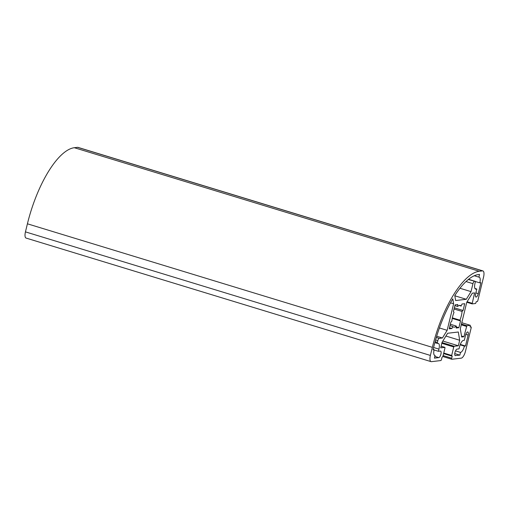 <?xml version="1.0" encoding="UTF-8"?>
<svg xmlns="http://www.w3.org/2000/svg" width="509" height="509" viewBox="0 0 509 509"><rect width="100%" height="100%" fill="white"/><g stroke="black" fill="none" stroke-linecap="round" stroke-linejoin="round"><path stroke-width="0.76" d="M451.884 321.109A11.351 4.097 -73 0 1 452.584 316.789A11.351 4.097 -73 0 1 454.009 312.386L453.417 311.61L455.065 304.846L457.788 304.522L457.648 306.482A11.351 4.097 -73 0 1 460.276 305.419A11.351 4.097 -73 0 1 461.154 306.068L461.994 304.026L464.717 303.708L463.069 310.477L462.051 311.444A11.351 4.097 -73 0 1 459.926 320.161L460.518 320.937L458.863 327.707L456.147 328.025L456.28 326.065A11.351 4.097 -73 0 1 453.653 327.128A11.351 4.097 -73 0 1 452.775 326.479L451.941 328.521L449.218 328.839L450.866 322.076L451.884 321.109M455.46 355.651A3.404 1.228 -73 0 1 455.262 355.638A3.404 1.228 -73 0 1 454.944 352.533A3.404 1.228 -73 0 1 457.057 349.11L459.029 348.875L459.563 346.693A6.242 2.252 -73 0 1 463.438 340.413L464.316 340.305L465.512 335.399A3.404 1.228 -73 0 1 467.822 331.989A3.404 1.228 -73 0 1 468.14 335.087L465.481 345.999L464.386 346.126A6.242 2.252 -73 0 1 460.511 352.413L459.85 355.136L455.097 355.543M472.097 303.867L466.778 302.244L472.167 303.892L475.591 303.485L476.278 301.71L477.156 301.608A1.133 0.407 -73 0 0 477.862 300.463L483.55 277.125A6.808 2.456 107 0 0 482.907 270.922L77.972 147.368A6.808 2.456 107 0 0 77.578 147.336L74.333 147.718A75.58 27.27 107 0 0 27.416 223.807L25.45 231.875A6.808 2.456 107 0 0 26.093 238.078L431.028 361.632A6.808 2.456 107 0 0 431.422 361.664L440.807 360.557A1.133 0.407 -73 0 0 441.507 359.411L442.041 357.235L442.9 356.497L444.974 347.991L444.911 347.367L440.705 347.857L442.054 342.322L447.64 333.268L458.316 332.008L459.684 340.247L458.335 345.776L454.168 346.266L453.748 346.953L451.674 355.46L451.738 356.084L452.215 356.033L451.687 358.215L443.123 355.6M25.45 231.875L430.385 355.428L432.351 347.354A75.58 27.27 -73 0 1 479.268 271.272L482.513 270.89L77.578 147.336M466.009 281.547L472.956 283.666L471.016 291.625L466.295 299.286L455.619 300.539L454.791 295.589A72.176 26.042 -73 0 1 478.473 274.542L479.523 274.421L478.861 277.144A6.242 2.252 -73 0 1 479.217 277.176A6.242 2.252 -73 0 1 479.809 282.864L480.903 282.73L478.244 293.642A3.404 1.228 -73 0 1 475.934 297.052A3.404 1.228 -73 0 1 475.616 293.947L476.812 289.042L475.934 289.144A6.242 2.252 -73 0 1 475.578 289.112A6.242 2.252 -73 0 1 474.986 283.43L475.247 282.336A1.133 0.407 -73 0 0 475.145 281.305A1.133 0.407 -73 0 0 475.075 281.299L468.299 279.53M472.956 283.666A2.271 0.821 -73 0 1 474.363 281.382M434.839 342.64L437.498 343.454A1.133 0.407 -73 0 0 437.562 343.454L438.001 343.403A6.242 2.252 -73 0 1 438.357 343.435A6.242 2.252 -73 0 1 438.949 349.123L438.414 351.305L440.393 351.07A3.404 1.228 -73 0 1 440.584 351.089A3.404 1.228 -73 0 1 440.845 354.442A3.404 1.228 -73 0 1 438.796 357.617L434.412 358.132L435.074 355.403A6.242 2.252 -73 0 1 434.718 355.377A6.242 2.252 -73 0 1 434.126 349.689L433.032 349.817L433.668 347.202A72.176 26.042 -73 0 1 452.8 298.821L453.627 303.771L447.15 330.328L442.429 337.989L439.229 338.364L436.302 337.467M435.577 339.961L437.823 340.648A2.271 0.821 -73 0 1 439.229 338.364M437.823 340.648L437.39 342.417L435.087 341.717M437.498 343.454A1.133 0.407 -73 0 1 437.39 342.417M482.907 270.922A6.808 2.456 107 0 0 482.513 270.89M430.385 355.428A6.808 2.456 107 0 0 431.028 361.632M472.129 303.886L474.592 292.904L472.365 293.165L466.778 302.225L460.308 328.776L461.676 337.015L463.903 336.754L466.848 325.709L470.31 325.308L470.106 327.02L470.984 326.912A1.133 0.407 -73 0 1 471.054 326.918A1.133 0.407 -73 0 1 471.156 327.955L465.468 351.299A6.808 2.456 107 0 1 461.243 358.151L451.858 359.259A1.133 0.407 -73 0 1 451.788 359.252A1.133 0.407 -73 0 1 451.687 358.215M454.83 295.786L466.295 299.286M459.971 288.253L471.016 291.625M476.812 289.042L474.916 288.463M479.809 282.864L475.285 281.483M474.267 275.744L478.861 277.144M434.126 349.689L433.134 349.384M434.4 355.199L435.074 355.403M434.056 349.969L438.414 351.305M436.677 336.233L442.429 337.989M439.407 327.961L447.15 330.328M450.516 302.823L453.627 303.771M461.154 306.068L459.188 305.47M454.874 305.635L457.648 306.482M449.479 327.771L451.941 328.521M452.775 326.479L450.001 325.633M450.338 324.252L456.28 326.065M456.223 326.899L458.863 327.707M452.234 318.411L460.518 320.937M459.926 320.161L452.342 317.845M454.053 309.001L462.051 311.444M463.069 310.477L454.346 307.811M454.753 353.583L459.85 355.136M460.511 352.413L455.517 350.886M460.13 344.828L464.386 346.126M465.481 345.999L460.289 344.415M463.903 336.754L461.51 336.023M458.335 345.776L442.836 341.049M459.684 340.247L445.922 336.048M27.416 223.807L432.351 347.354M479.268 271.272L74.333 147.718M475.26 288.94L475.934 289.144M475.864 292.917L478.244 293.642M434.832 356.402L438.796 357.617M438.949 349.123L433.598 347.488M465.818 334.381L468.14 335.087M467.077 301.748L472.066 303.269M466.429 326.39L461.275 324.818M461.459 324.061L466.848 325.709M470.271 325.302L461.784 322.712L470.31 325.308M451.731 359.22L442.894 356.523L451.788 359.252M443.746 353.042L451.674 355.46M453.748 346.953L441.812 343.314M441.997 342.557L454.168 346.266M444.872 347.367L441.106 346.215L444.911 347.367M434.839 342.627L437.441 343.422M470.195 326.67L470.984 326.912M443.613 353.596L451.706 356.065M475.145 281.305L468.579 279.301L475.075 281.299M470.195 326.657L471.054 326.918M443.606 353.602L451.738 356.084"/></g></svg>
